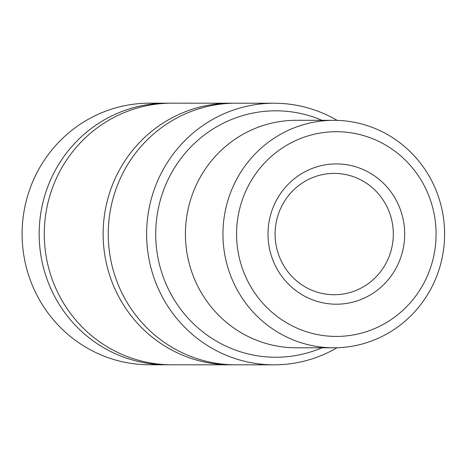 <?xml version="1.0" encoding="UTF-8"?>
<svg xmlns="http://www.w3.org/2000/svg" width="468" height="468" viewBox="0 0 468 468"><rect width="100%" height="100%" fill="white"/><g stroke="black" fill="none" stroke-linecap="round" stroke-linejoin="round"><path stroke-width="0.7" d="M309.711 298.66A70.141 68.34 90 0 0 404.159 225.424A70.141 68.34 90 0 0 295.138 178.097A70.141 68.34 90 0 0 309.711 298.66M297.478 328.343A102.363 99.742 90 0 0 435.316 221.458A102.363 99.742 90 0 0 276.208 152.387A102.363 99.742 90 0 0 297.478 328.343M311.173 289.932A60.659 59.108 90 0 0 334.17 294.723A60.659 59.108 90 0 0 393.307 234.088A60.659 59.108 90 0 0 334.234 173.4A60.659 59.108 90 0 0 276.278 221.99A60.659 59.108 90 0 0 311.173 289.932M290.599 338.814A113.742 110.822 90 0 0 333.719 347.8A113.742 110.822 90 0 0 444.6 234.117A113.742 110.822 90 0 0 333.83 120.323A113.742 110.822 90 0 0 225.166 211.431A113.742 110.822 90 0 0 290.599 338.814M333.83 120.323L296.308 120.305A113.742 110.822 90 0 0 187.645 211.407A113.742 110.822 90 0 0 253.071 338.797A113.742 110.822 90 0 0 296.191 347.782L333.719 347.8M322.013 120.317A123.219 120.06 90 0 0 165.093 186.305A123.219 120.06 90 0 0 229.004 347.513A123.219 120.06 90 0 0 321.902 347.794M169.24 103.206A130.8 127.448 90 0 0 166.678 103.176L149.625 103.171A130.8 127.448 90 0 0 24.658 207.944A130.8 127.448 90 0 0 99.906 354.434A130.8 127.448 90 0 0 149.491 364.771L166.549 364.777A130.8 127.448 90 0 0 169.112 364.753M337.153 120.375A130.8 127.448 90 0 0 274.143 103.229A130.8 127.448 90 0 0 149.175 208.003A130.8 127.448 90 0 0 224.424 354.498A130.8 127.448 90 0 0 274.008 364.829A130.8 127.448 90 0 0 337.042 347.753M166.678 103.176A130.8 127.448 90 0 0 41.716 207.95A130.8 127.448 90 0 0 116.965 354.446A130.8 127.448 90 0 0 166.549 364.777M274.143 103.229L235.761 103.212A130.8 127.448 90 0 0 110.799 207.985A130.8 127.448 90 0 0 186.042 354.481A130.8 127.448 90 0 0 235.632 364.812L274.008 364.829M233.204 103.235A130.8 127.448 90 0 0 230.642 103.212L171.797 103.182A130.8 127.448 90 0 0 46.835 207.95A130.8 127.448 90 0 0 122.078 354.446A130.8 127.448 90 0 0 171.668 364.783L230.513 364.812A130.8 127.448 90 0 0 233.076 364.783M230.642 103.212A130.8 127.448 90 0 0 105.68 207.979A130.8 127.448 90 0 0 180.929 354.475A130.8 127.448 90 0 0 230.513 364.812"/></g></svg>
